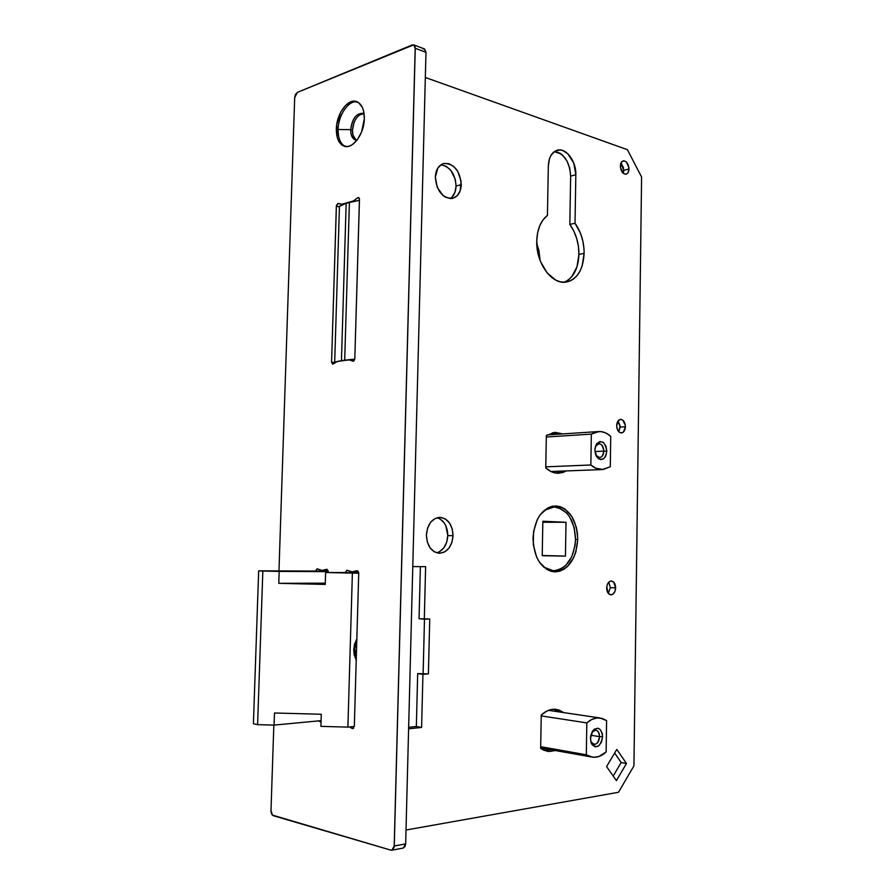 <?xml version="1.0" encoding="UTF-8"?>
<svg xmlns="http://www.w3.org/2000/svg" width="895" height="895" viewBox="0 0 895 895"><rect width="100%" height="100%" fill="white"/><g stroke="black" fill="none" stroke-linecap="round" stroke-linejoin="round"><path stroke-width="1.34" d="M357.362 101.907C348.759 99.792 338.254 115.097 338.109 129.484L336.341 128.947C336.453 113.945 347.819 98.226 356.49 101.56C361.703 103.697 364.321 109.436 364.332 118.766L361.558 132.068L357.441 139.609L352.238 144.699L349.486 146.064L346.779 146.579L341.879 145.012L338.265 140.28L337.124 136.946L336.733 124.595L340.816 112.009L345.436 105.554L350.818 101.829L353.536 101.202L358.537 102.567L362.285 107.232L363.493 110.6L364.332 118.766C364.209 133.926 352.831 149.375 344.396 146.277C339.004 144.184 336.319 138.412 336.341 128.947L338.109 129.484C338.254 115.097 348.759 99.792 357.362 101.907M364.131 114.023C357.116 112.155 352.63 117.368 350.683 129.652L338.109 129.484L350.683 129.652C352.149 118.733 356.176 113.296 362.755 113.318L364.131 114.023M363.616 113.687C357.385 114.605 353.659 120.098 352.44 130.178L350.683 129.652L352.44 130.178L354.051 122.414L356.456 117.961L359.533 114.884L363.616 113.687M402.94 848.091L405.043 846.525L405.659 843.873L394.259 846.01L415.246 48.285L425.975 52.313L424.678 49.035L413.68 44.862L415.246 48.285L425.975 52.313L405.659 843.873L425.975 52.313L424.409 48.912M424.152 48.833L422.966 48.968M355.818 139.777L352.921 134.966L352.44 130.178C352.406 135.19 353.726 138.512 356.411 140.157M326.563 571.122L326.697 570.484L326.563 571.122M356.355 572.61L356.501 571.916L356.355 572.61M294.69 97.6L278.96 570.909L294.69 97.6L297.353 92.386L295.529 94.344L294.69 97.6M391.876 850.216L403.253 848.057L405.659 843.873L394.259 846.01L391.865 850.216L390.914 850.16L273.411 815.737C271.867 815.009 271.062 813.253 270.995 810.467L273.836 725.095L270.995 810.467L272.438 815.11L390.914 850.16L392.726 849.825L394.169 846.983L415.202 47.401L414.407 45.377L412.237 44.929L297.353 92.386L413.68 44.862M321.025 722.198L318.654 720.878L321.025 722.198M315.611 571.077L317.076 568.862L321.931 570.451L326.91 569.321L328.252 572.509L326.653 569.287L322.245 570.462L317.255 568.851L315.611 571.077M345.313 572.576L346.868 570.26L352.003 571.894L356.848 570.708L358.324 571.737L358.716 573.617L354.331 726.102L352.708 728.664L349.621 726.93L351.88 728.351L353.648 728.172L351.88 728.351L352.798 728.653L354.331 726.102L358.716 573.617L356.993 570.708L352.35 571.894L347.047 570.238L345.313 572.576M341.979 204.217L353.435 200.927L358.022 197.56L359.454 198.858L354.812 358.716L353.547 361.155L348.726 359.812L337.449 361.479L332.649 364.187L331.575 362.139L336.408 205.593L337.885 203.489L342.718 204.407L354.174 201.118L353.435 200.927L357.698 197.75L359.253 198.153L357.698 197.75L358.582 197.515L359.477 199.361L354.812 358.716L353.212 361.233L348.972 359.835L354.196 360.607L348.726 359.812L337.449 361.479L332.649 364.187L331.575 362.139L335.424 362.699L331.575 362.139L336.352 206.118L339.418 206.879L336.352 206.118L338.187 203.478L341.979 204.217M342.83 204.362L342.214 204.205L342.83 204.362M354.599 201.028L353.682 200.793L354.599 201.028M327.178 569.433L326.116 569.433L327.178 569.433M357.541 570.853L356.434 570.842L357.541 570.853M357.015 140.168L355.516 139.978C352.283 138.714 350.683 135.279 350.683 129.652C350.773 136.308 352.887 139.821 357.015 140.168M345.302 146.489C340.458 143.972 338.064 138.311 338.109 129.484C338.064 138.311 340.458 143.972 345.302 146.489M440.083 518.921L444.256 522.948L445.822 525.701L447.791 535.624L453.038 535.691C452.009 546.521 447.433 552.372 439.322 553.278C431.278 551.991 426.971 545.861 426.412 534.874L427.262 541.855L430.059 547.807L434.332 551.812L439.411 553.278L444.535 552.002L448.898 548.21L451.885 542.482L453.038 535.691L452.199 528.856L449.503 522.971L445.318 518.921L440.284 517.344L435.138 518.485L430.685 522.21L427.609 527.972L426.412 534.874C427.474 524.146 431.972 518.294 439.904 517.332C448.104 518.541 452.478 524.66 453.038 535.691L447.791 535.624C447.511 526.215 443.987 520.23 437.219 517.69M441.134 164.814L446.18 166.313L450.756 170.251L455.275 179.28L456.081 186.07L461.261 184.627C460.78 192.347 457.77 196.945 452.255 198.41C442.298 198.019 436.659 190.937 435.328 177.154L437.308 187.458L443.047 195.502L445.475 197.168L450.532 198.556L452.982 198.254L457.233 195.681L460.142 190.892L461.093 181.215L457.815 171.437L453.743 166.481L448.831 163.684L443.83 163.505L441.526 164.434L437.789 168.137L435.328 177.154C435.831 169.524 438.774 164.948 444.155 163.438C454.257 163.751 459.952 170.822 461.261 184.627L456.081 186.07C455.175 173.719 450.118 166.627 440.922 164.803M536.743 240.99C537.213 229.198 540.77 220.673 547.427 215.415L543.097 219.778L539.752 225.73L537.593 232.935L536.743 240.99L538.365 254.896L540.513 261.519L547.058 272.807L555.638 280.057L560.27 281.813L564.902 282.227L569.332 281.31L573.426 279.095L577.006 275.694L579.96 271.23L582.175 265.882L584.122 253.363C583.171 269.966 577.118 279.553 565.953 282.126C551.7 284.699 535.881 262.94 536.743 240.99M564.141 282.249C573.326 278.088 578.26 268.813 578.92 254.415L584.122 253.363L584.032 249.325L582.891 241.225L580.542 233.427L575.015 223.235L575.832 174.76L573.751 163.058L567.788 153.739L562.586 150.461L559.89 149.935L554.844 151.244L550.906 155.484L549.541 158.538L548.333 165.888L547.427 215.415L548.333 165.888C548.836 156.994 551.969 151.725 557.73 150.091C566.434 147.932 576.369 161.671 575.832 174.76L575.015 223.235C581.09 231.906 584.122 241.941 584.122 253.363L578.92 254.415L576.973 266.889L571.793 276.656L568.213 280.057M532.984 538.152C534.718 518.473 542.202 507.745 555.448 505.943C569.276 508.114 576.704 519.313 577.722 539.528L575.541 539.495L577.722 539.528L577.409 533.196L576.279 527.077L571.748 516.359L564.767 508.931L560.65 506.85L556.332 505.977L551.947 506.357L547.684 508.002L540.177 514.804L537.224 519.715L533.554 531.63L533.308 544.708L536.53 556.869L539.305 561.982L546.577 569.276L550.794 571.2L555.168 571.849L559.532 571.245L563.727 569.399L567.587 566.401L573.773 557.473L575.877 551.891L577.722 539.528C576.111 559.42 568.437 570.193 554.699 571.849C541.262 569.477 534.024 558.245 532.984 538.152M555.392 506.894L552.674 506.201M620.369 166.045C620.515 163.091 621.51 161.357 623.345 160.843C626.634 161.078 628.514 163.796 628.972 168.987L623.804 170.307L620.929 163.103L623.513 167.712L623.222 173.283L623.804 170.307L628.972 168.987L628.905 167.678L626.41 162.029L623.938 160.798L621.701 161.827L620.436 167.354L622.954 173.026L625.426 174.234L626.992 173.775L628.2 172.377L628.972 168.987C628.816 171.952 627.82 173.686 625.974 174.201C622.696 173.954 620.828 171.236 620.369 166.045M616.666 425.617C616.923 421.892 618.255 419.822 620.649 419.397C623.558 419.789 625.146 422.239 625.426 426.725L620.201 427.083L618.065 420.952L620.134 425.763L618.792 431.759L620.201 427.083L625.426 426.725L625.359 425.393L622.831 420.158L621.164 419.419L618.702 420.236L616.666 425.617L617.36 429.477L619.295 432.218L620.973 432.934L623.412 432.084L625.426 426.725C625.18 430.461 623.837 432.531 621.421 432.945C618.534 432.542 616.946 430.103 616.666 425.617M606.665 587.97C607.023 583.674 608.6 581.347 611.386 581.012C614.026 581.515 615.447 583.808 615.637 587.903L610.368 587.635L608.723 582.22L610.368 587.635L608.287 593.385L610.368 587.635L615.637 587.903L613.735 582.175L611.263 581.012L609.54 581.549L607.481 584.111L606.776 586.617L607.918 592.87L610.189 594.739L612.784 594.314L614.831 591.74L615.637 587.903C615.279 592.21 613.701 594.526 610.893 594.862C608.264 594.358 606.855 592.065 606.665 587.97M421.601 727.445L416.343 726.494L417.674 673.588L422.932 674.293L421.601 727.445L408.612 728.821L421.601 727.445L422.932 674.293L428.392 673.913L429.745 619.004L424.308 619.172L425.617 566.658L412.774 566.557L425.617 566.658L424.308 619.172L419.061 618.725L420.381 566.625L419.061 618.725L429.745 619.004L428.392 673.913L417.674 673.588L416.343 726.494L408.646 727.311L416.343 726.494L421.601 727.445M406.006 830.012L618.501 792.276L406.006 830.012M424.487 619.161L423.134 673.219L424.487 619.161M436.704 552.853C443.405 550.559 447.108 544.809 447.791 535.624L446.639 542.381L443.651 548.087L439.288 551.857L436.782 552.83M450.263 198.556C453.888 196.05 455.835 191.888 456.081 186.07L454.962 192.313L452.064 197.079M554.71 151.412L560.069 153.213L562.608 155.193L566.938 160.932L569.757 168.271L570.652 176.125L569.824 224.41L573.751 230.932L576.66 238.372L578.416 246.349L578.92 254.415C578.92 243.037 575.888 233.036 569.824 224.41L575.015 223.235L569.824 224.41L570.652 176.125L575.832 174.76L570.652 176.125C569.645 161.917 564.286 153.683 554.576 151.412M551.991 571.502L554.262 571.032M553.781 709.232L558.581 711.827L563.884 712.61L558.558 709.847L552.752 709.299L546.845 711.066L541.251 715.027L540.647 748.377L543.31 749.988L549.049 751.498L555.381 750.547L547.919 751.386L540.647 748.377L541.251 715.027C545.95 710.708 550.85 708.806 555.974 709.321L563.884 712.621L558.581 711.816L553.781 709.232M550.056 749.596L544.663 750.558L550.056 749.596M552.372 432.8L557.484 434.265L552.26 432.788M561.075 471.117L556.052 473.119L561.075 471.117M614.652 753.064L621.175 762.54L613.187 776.032L621.175 762.54L626.478 763.48L616.834 749.428L606.575 766.567L616.398 780.619L626.478 763.48L616.398 780.619L606.575 766.567L616.834 749.428L626.478 763.48L621.175 762.54L614.652 753.064M425.326 77.473L627.395 149.678L641.592 177.009L633.94 765.84L618.501 792.276L633.94 765.84L641.592 177.009L627.395 149.678L425.326 77.473M562.731 433.918L554.71 432.386L546.353 435.563L545.76 467.872L551.141 471.62L556.903 473.22L562.653 472.582L566.334 470.927L558.446 473.265C553.938 473.31 549.709 471.508 545.76 467.872L546.353 435.563L555.247 432.352L562.731 433.918M417.674 673.588L428.392 673.913L417.674 673.588M554.24 151.647L561.154 153.962L554.24 151.647M540.121 260.523L538.913 250.499L536.765 243.462L540.121 260.523M599.56 736.663C598.654 730.152 596.159 728.608 592.076 732.032L595.746 730.085C598.162 730.678 599.437 732.871 599.56 736.663L590.812 735.242L599.56 736.663C599.091 741.608 597.245 744.204 594.023 744.45L590.913 741.664C594.951 746.251 597.826 744.584 599.56 736.663L602.592 736.742L599.56 736.663M590.431 738.319L592.848 730.689C598.162 726.248 601.406 728.261 602.592 736.742L602.19 733.24L600.03 729.335L597.871 728.206L594.347 729.168L592.333 731.45L590.577 736.473L590.845 741.865L592.132 744.729L595.22 746.877L598.744 745.859L601.507 742.056L602.592 736.742C600.344 747.068 596.585 749.249 591.326 743.286L590.431 738.319M541.24 715.899L586.818 722.891C591.024 719.144 595.388 717.499 599.896 717.958L606.597 720.576L606.139 751.957C601.82 755.984 597.267 757.718 592.456 757.17L586.314 754.787L586.818 722.891L541.24 715.899M540.669 746.676L586.314 754.787L540.669 746.676M606.597 720.576L606.139 751.957L598.822 756.532L593.676 757.271L588.675 756.096L586.314 754.787L586.818 722.891L591.718 719.502L596.842 717.958L601.899 718.338L606.597 720.576M603.834 451.102C602.48 443.696 599.751 442.029 595.645 446.113L598.945 443.674C601.932 444.099 603.566 446.571 603.834 451.102L594.962 451.561L603.834 451.102C603.554 455.018 602.122 457.177 599.538 457.591L596.036 455.354C599.997 459.113 602.603 457.692 603.834 451.102L606.81 451.169L603.834 451.102M594.895 449.928L596.148 444.658C601.507 439.333 605.065 441.503 606.81 451.169L605.893 446.057L603.286 442.432L599.851 441.537L596.752 443.685L595.03 448.16L594.985 451.718L595.824 455.085L598.464 458.699L600.746 459.616L604.069 458.408L605.747 456.081L606.81 451.169C605.21 459.761 601.832 461.607 596.663 456.718L594.895 449.928M546.319 437.017L591.338 434.12L598.979 431.524C603.185 431.412 607.101 433.023 610.737 436.368L610.289 466.754L602.078 469.584C598.128 469.629 594.392 468.096 590.857 464.986L591.338 434.12L546.319 437.017M545.782 466.843L590.857 464.986L545.782 466.843M610.737 436.368L610.289 466.754L603.118 469.528L595.589 468.163L590.857 464.986L591.338 434.12L596.137 431.938L601.171 431.603L606.128 433.124L610.737 436.368M354.711 648.942L356.355 655.8L354.711 648.942L356.747 641.916L354.711 648.942L353.726 649.602L354.711 648.942M356.232 660.096L353.726 649.602L354.196 654.804L356.232 660.096M354.308 726.46L347.898 727.109L352.384 573.124L358.705 573.147L325.612 572.498L358.626 572.621L325.612 572.498L325.243 584.424L278.781 583.327L325.288 583.16L278.781 583.327L279.173 571.413L328.252 571.614L258.666 570.82L328.185 571.133L258.666 570.82L253.408 723.798L257.592 724.659L274.071 725.107L321.081 720.643L274.071 725.107L274.474 713.002L321.271 714.255L320.902 726.371L347.898 727.109L354.308 726.46M356.836 638.862L354.498 644.355L353.726 649.602L356.836 638.862M253.408 723.798L258.666 570.82L262.839 571.032L257.592 724.659L253.408 723.798M325.243 584.424L325.612 572.498L352.384 573.124L347.898 727.109L320.902 726.371L321.271 714.255L274.474 713.002L274.071 725.107L257.592 724.659L262.839 571.032L279.173 571.413L278.781 583.327L325.243 584.424M335.323 362.643L335.077 362.05L338.914 361.099L354.756 359.219M352.719 359.331L344.687 360.204L349.408 202.304L346.175 203.243L341.442 360.685L344.687 360.204L349.408 202.304L359.443 200.29L346.175 203.243L339.418 206.421M334.842 362.173L341.442 360.685L346.175 203.243L339.585 206.107M575.541 539.484C573.975 558.737 566.546 569.153 553.244 570.753L543.645 567.072L549.44 570.126L553.669 570.764L557.909 570.171L561.97 568.392L565.707 565.495L571.704 556.858L575.037 545.592L575.541 539.484C574.556 519.917 567.363 509.087 553.971 506.995L544.261 510.363L550.559 507.387L554.799 507.017L558.995 507.857L566.602 512.98L569.746 517.053L574.143 527.435L575.541 539.484M566.02 522.288L542.851 521.259L542.213 555.717L565.439 556.108L566.02 522.288L542.829 522.244L566.02 522.288L542.851 521.259L542.213 555.717L565.439 556.108L566.02 522.288M542.225 555.459L565.439 556.108L542.225 555.459M354.207 360.595L348.882 359.812M327.995 570.484L322.245 570.462M358.414 571.927L352.35 571.894M444.155 163.438L442.645 163.886M555.247 432.352L554.486 432.408M547.919 751.386L546.655 751.162M557.73 150.091L556.41 150.472M592.076 732.032L592.848 730.689M548.501 710.339L599.896 717.958M540.647 747.918L591.293 756.957M590.913 741.664L591.326 743.286M595.645 446.113L596.148 444.658M547.27 434.936L598.296 431.569M550.895 471.497L602.078 469.584M596.036 455.354L596.663 456.718M339.429 206.588L334.685 362.307M553.088 570.741L549.105 570.585M553.681 506.995L549.776 507.029"/></g></svg>
